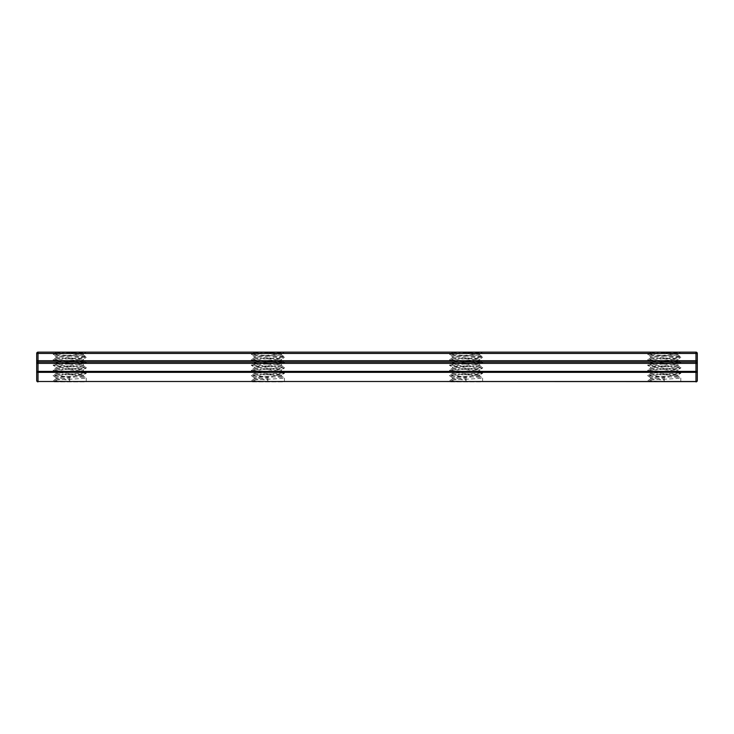 <?xml version="1.0" encoding="UTF-8"?>
<svg xmlns="http://www.w3.org/2000/svg" width="734" height="734" viewBox="0 0 734 734"><rect width="100%" height="100%" fill="white"/><g stroke="black" fill="none" stroke-linecap="round" stroke-linejoin="round"><path stroke-width="0.55" stroke-dasharray="3.67 2.75" d="M279.59 352.137L255.294 352.137L251.395 354.118C250.377 354.999 285.443 355.88 284.425 356.761L284.425 357.421C285.443 356.541 250.377 355.66 251.395 354.779C250.377 353.898 285.443 353.017 284.425 352.137L281.489 353.871L262.68 352.137L279.59 352.137C270.13 352.797 250.633 353.458 251.395 354.118L251.459 354.852L254.331 356.513L281.489 353.871M254.331 352.384L277.562 354.449L281.489 355.027L284.425 356.761C285.443 357.642 250.377 358.522 251.395 359.403L251.395 360.064C250.377 359.183 285.443 358.302 284.425 357.421L281.489 359.155L254.331 356.513M281.489 355.027L258.258 357.091L254.331 357.669L251.395 359.403C250.377 360.284 285.443 361.165 284.425 362.046L284.425 362.706C285.443 361.825 250.377 360.944 251.395 360.064L254.331 361.798L281.489 359.155M254.331 357.669L277.562 359.733L281.489 360.311L284.425 362.046C285.443 362.926 250.377 363.807 251.395 364.688L251.395 365.349C250.377 364.468 285.443 363.587 284.425 362.706L281.489 364.44L254.331 361.798M281.489 360.311L258.258 362.376L254.331 362.954L251.395 364.688C250.377 365.569 285.443 366.45 284.425 367.33L284.425 367.991C285.443 367.11 250.377 366.229 251.395 365.349L254.331 367.083L281.489 364.44M254.331 362.954L277.562 365.018L281.489 365.596L284.425 367.33C285.443 368.211 250.377 369.092 251.395 369.973L251.395 370.633C250.377 369.752 285.443 368.872 284.425 367.991L281.489 369.725L254.331 367.083M281.489 365.596L258.258 367.661L254.331 368.239L251.395 369.973C250.377 370.853 285.443 371.734 284.425 372.615L284.425 373.276C285.443 372.395 250.377 371.514 251.395 370.633L254.331 372.367L281.489 369.725M254.331 368.239L277.562 370.303L281.489 370.881L284.425 372.615C285.443 373.496 250.377 374.377 251.395 375.257L251.395 375.918C250.377 375.037 285.443 374.156 284.425 373.276L281.489 375.01L254.331 372.367M281.489 370.881L258.258 372.945L254.331 373.523L251.395 375.257C250.377 376.138 285.443 377.019 284.425 377.9L284.425 381.863L251.395 381.863L284.425 381.863M254.331 373.523L277.562 375.588L281.489 376.166L284.425 377.9C285.443 378.781 250.377 379.661 251.395 380.542L267.91 381.863L267.91 377.239L251.395 375.918L254.331 377.652L281.489 375.01M281.489 376.166L254.331 378.808L251.459 380.469L251.395 381.863M477.77 352.137L453.474 352.137L449.575 354.118C448.557 354.999 483.623 355.88 482.605 356.761L482.605 357.421C483.623 356.541 448.557 355.66 449.575 354.779C448.557 353.898 483.623 353.017 482.605 352.137L479.669 353.871L460.86 352.137L477.77 352.137C468.31 352.797 448.813 353.458 449.575 354.118L449.639 354.852L452.511 356.513L479.669 353.871M452.511 352.384L475.742 354.449L479.669 355.027L482.605 356.761C483.623 357.642 448.557 358.522 449.575 359.403L449.575 360.064C448.557 359.183 483.623 358.302 482.605 357.421L479.669 359.155L452.511 356.513M479.669 355.027L456.438 357.091L452.511 357.669L449.575 359.403C448.557 360.284 483.623 361.165 482.605 362.046L482.605 362.706C483.623 361.825 448.557 360.944 449.575 360.064L452.511 361.798L479.669 359.155M452.511 357.669L475.742 359.733L479.669 360.311L482.605 362.046C483.623 362.926 448.557 363.807 449.575 364.688L449.575 365.349C448.557 364.468 483.623 363.587 482.605 362.706L479.669 364.44L452.511 361.798M479.669 360.311L456.438 362.376L452.511 362.954L449.575 364.688C448.557 365.569 483.623 366.45 482.605 367.33L482.605 367.991C483.623 367.11 448.557 366.229 449.575 365.349L452.511 367.083L479.669 364.44M452.511 362.954L475.742 365.018L479.669 365.596L482.605 367.33C483.623 368.211 448.557 369.092 449.575 369.973L449.575 370.633C448.557 369.752 483.623 368.872 482.605 367.991L479.669 369.725L452.511 367.083M479.669 365.596L456.438 367.661L452.511 368.239L449.575 369.973C448.557 370.853 483.623 371.734 482.605 372.615L482.605 373.276C483.623 372.395 448.557 371.514 449.575 370.633L452.511 372.367L479.669 369.725M452.511 368.239L475.742 370.303L479.669 370.881L482.605 372.615C483.623 373.496 448.557 374.377 449.575 375.257L449.575 375.918C448.557 375.037 483.623 374.156 482.605 373.276L479.669 375.01L452.511 372.367M479.669 370.881L456.438 372.945L452.511 373.523L449.575 375.257C448.557 376.138 483.623 377.019 482.605 377.9L482.605 381.863L449.575 381.863L482.605 381.863M452.511 373.523L475.742 375.588L479.669 376.166L482.605 377.9C483.623 378.781 448.557 379.661 449.575 380.542L466.09 381.863L466.09 377.239L449.575 375.918L452.511 377.652L479.669 375.01M479.669 376.166L452.511 378.808L449.639 380.469L449.575 381.863M81.41 352.137L57.114 352.137L53.215 354.118C52.197 354.999 87.263 355.88 86.245 356.761L86.245 357.421C87.263 356.541 52.197 355.66 53.215 354.779C52.197 353.898 87.263 353.017 86.245 352.137L83.309 353.871L64.5 352.137L81.41 352.137C71.95 352.797 52.453 353.458 53.215 354.118L53.279 354.852L56.151 356.513L83.309 353.871M56.151 352.384L79.382 354.449L83.309 355.027L86.245 356.761C87.263 357.642 52.197 358.522 53.215 359.403L53.215 360.064C52.197 359.183 87.263 358.302 86.245 357.421L83.309 359.155L56.151 356.513M83.309 355.027L60.078 357.091L56.151 357.669L53.215 359.403C52.197 360.284 87.263 361.165 86.245 362.046L86.245 362.706C87.263 361.825 52.197 360.944 53.215 360.064L56.151 361.798L83.309 359.155M56.151 357.669L79.382 359.733L83.309 360.311L86.245 362.046C87.263 362.926 52.197 363.807 53.215 364.688L53.215 365.349C52.197 364.468 87.263 363.587 86.245 362.706L83.309 364.44L56.151 361.798M83.309 360.311L60.078 362.376L56.151 362.954L53.215 364.688C52.197 365.569 87.263 366.45 86.245 367.33L86.245 367.991C87.263 367.11 52.197 366.229 53.215 365.349L56.151 367.083L83.309 364.44M56.151 362.954L79.382 365.018L83.309 365.596L86.245 367.33C87.263 368.211 52.197 369.092 53.215 369.973L53.215 370.633C52.197 369.752 87.263 368.872 86.245 367.991L83.309 369.725L56.151 367.083M83.309 365.596L60.078 367.661L56.151 368.239L53.215 369.973C52.197 370.853 87.263 371.734 86.245 372.615L86.245 373.276C87.263 372.395 52.197 371.514 53.215 370.633L56.151 372.367L83.309 369.725M56.151 368.239L79.382 370.303L83.309 370.881L86.245 372.615C87.263 373.496 52.197 374.377 53.215 375.257L53.215 375.918C52.197 375.037 87.263 374.156 86.245 373.276L83.309 375.01L56.151 372.367M83.309 370.881L60.078 372.945L56.151 373.523L53.215 375.257C52.197 376.138 87.263 377.019 86.245 377.9L86.245 381.863L53.215 381.863L86.245 381.863M56.151 373.523L79.382 375.588L83.309 376.166L86.245 377.9C87.263 378.781 52.197 379.661 53.215 380.542L69.73 381.863L69.73 377.239L53.215 375.918L56.151 377.652L83.309 375.01M83.309 376.166L56.151 378.808L53.279 380.469L53.215 381.863M675.95 352.137L651.654 352.137L647.755 354.118C646.737 354.999 681.803 355.88 680.785 356.761L680.785 357.421C681.803 356.541 646.737 355.66 647.755 354.779C646.737 353.898 681.803 353.017 680.785 352.137L677.849 353.871L659.04 352.137L675.95 352.137C666.49 352.797 646.993 353.458 647.755 354.118L647.819 354.852L650.691 356.513L677.849 353.871M650.691 352.384L673.922 354.449L677.849 355.027L680.785 356.761C681.803 357.642 646.737 358.522 647.755 359.403L647.755 360.064C646.737 359.183 681.803 358.302 680.785 357.421L677.849 359.155L650.691 356.513M677.849 355.027L654.618 357.091L650.691 357.669L647.755 359.403C646.737 360.284 681.803 361.165 680.785 362.046L680.785 362.706C681.803 361.825 646.737 360.944 647.755 360.064L650.691 361.798L677.849 359.155M650.691 357.669L673.922 359.733L677.849 360.311L680.785 362.046C681.803 362.926 646.737 363.807 647.755 364.688L647.755 365.349C646.737 364.468 681.803 363.587 680.785 362.706L677.849 364.44L650.691 361.798M677.849 360.311L654.618 362.376L650.691 362.954L647.755 364.688C646.737 365.569 681.803 366.45 680.785 367.33L680.785 367.991C681.803 367.11 646.737 366.229 647.755 365.349L650.691 367.083L677.849 364.44M650.691 362.954L673.922 365.018L677.849 365.596L680.785 367.33C681.803 368.211 646.737 369.092 647.755 369.973L647.755 370.633C646.737 369.752 681.803 368.872 680.785 367.991L677.849 369.725L650.691 367.083M677.849 365.596L654.618 367.661L650.691 368.239L647.755 369.973C646.737 370.853 681.803 371.734 680.785 372.615L680.785 373.276C681.803 372.395 646.737 371.514 647.755 370.633L650.691 372.367L677.849 369.725M650.691 368.239L673.922 370.303L677.849 370.881L680.785 372.615C681.803 373.496 646.737 374.377 647.755 375.257L647.755 375.918C646.737 375.037 681.803 374.156 680.785 373.276L677.849 375.01L650.691 372.367M677.849 370.881L654.618 372.945L650.691 373.523L647.755 375.257C646.737 376.138 681.803 377.019 680.785 377.9L680.785 381.863L647.755 381.863L680.785 381.863M650.691 373.523L673.922 375.588L677.849 376.166L680.785 377.9C681.803 378.781 646.737 379.661 647.755 380.542L664.27 381.863L664.27 377.239L647.755 375.918L650.691 377.652L677.849 375.01M677.849 376.166L650.691 378.808L647.819 380.469L647.755 381.863M695.979 381.863L38.021 381.506A1.321 0.963 0 0 1 36.7 380.542A1.321 1.321 0 0 0 38.021 381.863A1.321 1.321 0 0 1 36.7 380.542L36.7 371.386A1.321 0.963 180 0 0 38.021 372.349L38.021 381.506L695.979 381.863A1.321 1.321 0 0 0 697.3 380.542A1.321 0.963 0 0 1 695.979 381.506L695.979 372.349A1.321 0.963 180 0 0 697.3 371.386L697.3 380.542A1.321 1.321 0 0 1 695.979 381.863M36.7 360.724L36.7 371.386L695.979 371.386L695.979 372.349L38.021 372.349L38.021 362.046A1.321 1.321 0 0 0 36.7 363.367A1.321 1.321 0 0 1 38.021 362.046L695.979 362.046A1.321 1.321 0 0 1 697.3 363.367L697.3 371.386L695.979 371.386L695.979 363.367L697.3 363.367A1.321 1.321 0 0 0 695.979 362.046A1.321 1.321 0 0 1 697.3 363.367A1.321 1.321 0 0 0 695.979 362.046L38.021 362.046L695.979 362.046A1.321 1.321 0 0 1 697.3 363.367L697.3 353.458A1.321 1.321 0 0 0 695.979 352.137L38.021 352.137A1.321 1.321 0 0 0 36.7 353.458L36.7 360.724L38.021 360.724L38.021 362.046A1.321 1.321 0 0 0 36.7 363.367A1.321 1.321 0 0 1 38.021 362.046A1.321 1.321 0 0 0 36.7 363.367L695.979 363.367L695.979 360.724L697.3 360.724M254.331 378.808L267.91 380.212L267.91 381.863M267.91 377.239L267.91 378.891L254.331 377.652M267.91 378.891L267.91 380.212M452.511 378.808L466.09 380.212L466.09 381.863M466.09 377.239L466.09 378.891L452.511 377.652M466.09 378.891L466.09 380.212M56.151 378.808L69.73 380.212L69.73 381.863M69.73 377.239L69.73 378.891L56.151 377.652M69.73 378.891L69.73 380.212M650.691 378.808L664.27 380.212L664.27 381.863M664.27 377.239L664.27 378.891L650.691 377.652M664.27 378.891L664.27 380.212M262.68 352.137L254.258 352.467M460.86 352.137L452.438 352.467M64.5 352.137L56.078 352.467M659.04 352.137L650.618 352.467M36.7 353.458L38.021 353.458L38.021 360.724L695.979 360.724L695.979 353.458L697.3 353.458A1.321 1.321 0 0 0 695.979 352.137L695.979 353.458L38.021 353.458L38.021 352.137A1.321 1.321 0 0 0 36.7 353.458M254.258 377.57L254.258 378.891M281.562 374.927L281.562 376.248M254.258 372.285L254.258 373.606M281.562 369.642L281.562 370.964M254.258 367L254.258 368.321M281.562 364.358L281.562 365.679M254.258 361.715L254.258 363.036M281.562 359.073L281.562 360.394M254.258 356.43L254.258 357.752M281.562 353.788L281.562 355.109M452.438 377.57L452.438 378.891M479.742 374.927L479.742 376.248M452.438 372.285L452.438 373.606M479.742 369.642L479.742 370.964M452.438 367L452.438 368.321M479.742 364.358L479.742 365.679M452.438 361.715L452.438 363.036M479.742 359.073L479.742 360.394M452.438 356.43L452.438 357.752M479.742 353.788L479.742 355.109M56.078 377.57L56.078 378.891M83.382 374.927L83.382 376.248M56.078 372.285L56.078 373.606M83.382 369.642L83.382 370.964M56.078 367L56.078 368.321M83.382 364.358L83.382 365.679M56.078 361.715L56.078 363.036M83.382 359.073L83.382 360.394M56.078 356.43L56.078 357.752M83.382 353.788L83.382 355.109M650.618 377.57L650.618 378.891M677.922 374.927L677.922 376.248M650.618 372.285L650.618 373.606M677.922 369.642L677.922 370.964M650.618 367L650.618 368.321M677.922 364.358L677.922 365.679M650.618 361.715L650.618 363.036M677.922 359.073L677.922 360.394M650.618 356.43L650.618 357.752M677.922 353.788L677.922 355.109"/><path stroke-width="1.1" d="M697.3 363.367A1.321 1.321 0 0 0 695.979 362.046L38.021 362.046A1.321 1.321 0 0 0 36.7 363.367L38.021 363.367L38.021 371.386L36.7 371.386L36.7 360.724L695.979 360.724L695.979 362.046A1.321 1.321 0 0 1 697.3 363.367L695.979 363.367L695.979 371.386L38.021 371.386L38.021 372.349L695.979 372.349L695.979 371.386L697.3 371.386A1.321 0.963 180 0 1 695.979 372.349L695.979 381.506L38.021 381.506L38.021 372.349A1.321 0.963 180 0 1 36.7 371.386L36.7 380.542A1.321 1.321 0 0 0 38.021 381.863A1.321 1.321 0 0 1 36.7 380.542A1.321 0.963 0 0 0 38.021 381.506L695.979 381.506A1.321 0.963 0 0 0 697.3 380.542A1.321 1.321 0 0 1 695.979 381.863A1.321 1.321 0 0 0 697.3 380.542L697.3 353.458L695.979 353.458L695.979 360.724L697.3 360.724M36.7 360.724L36.7 353.458A1.321 1.321 0 0 1 38.021 352.137L695.979 352.137A1.321 1.321 0 0 1 697.3 353.458A1.321 1.321 0 0 0 695.979 352.137L695.979 353.458L36.7 353.458A1.321 1.321 0 0 1 38.021 352.137L38.021 362.046A1.321 1.321 0 0 0 36.7 363.367M38.021 362.046L38.021 363.367L695.979 363.367L695.979 362.046"/></g></svg>
